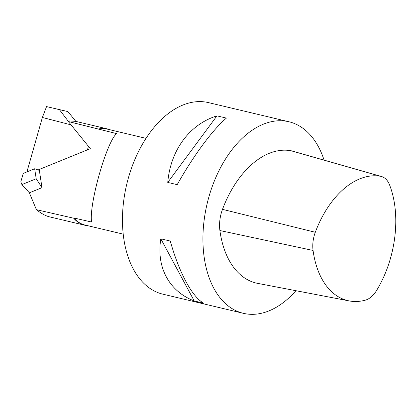 <?xml version="1.0" encoding="UTF-8"?>
<svg xmlns="http://www.w3.org/2000/svg" width="416" height="416" viewBox="0 0 416 416"><rect width="100%" height="100%" fill="white"/><g stroke="black" fill="none" stroke-linecap="round" stroke-linejoin="round"><path stroke-width="0.62" d="M160.831 238.81L194.23 300.95C169.083 291.294 156.161 267.254 160.831 238.81L170.269 241.056C179.15 272.724 192.072 296.764 203.668 303.196L194.23 300.95M324.09 160.129A98.452 60.616 103.4 0 0 288.938 121.758A98.452 60.616 103.4 0 0 207.178 203.507A98.452 60.616 103.4 0 0 243.36 313.316A98.452 60.616 103.4 0 0 254.27 314.283A98.452 60.616 103.4 0 0 295.927 290.706M216.96 115.861L167.757 182.416C170.539 150.124 189.576 124.374 216.96 115.861L226.392 118.102C212.566 129.844 193.528 155.594 177.19 184.662L167.757 182.416M21.918 184.569L36.197 178.76L34.658 168.756L23.239 173.404L20.8 181.886L21.918 184.569L29.364 192.811L36.41 209.68C41.246 213.512 45.562 215.888 49.348 216.809L84.765 225.233A49.473 30.456 -76.6 0 1 73.71 218.213L73.887 217.984L91.582 222.024C88.811 204.708 106.428 142.355 116.568 133.598L68.333 121.534L90.355 148.668L38.069 169.946L87.006 150.03A4.628 3.593 109.3 0 0 88.161 145.964L71.048 124.873L42.375 117.473L27.253 170.758A4.628 3.593 109.3 0 0 27.534 171.657M29.364 192.811L42 187.673L39.343 170.394L34.658 168.756M36.197 178.76L42 187.673M36.41 209.68L73.71 218.213M98.743 128.965A49.473 30.456 -76.6 0 1 107.671 128.976A49.473 30.456 -76.6 0 1 110.562 129.917M87.776 225.696A49.473 30.456 -76.6 0 1 84.765 225.233M68.333 121.534L69.181 120.91L75.665 121.363L107.671 128.976M243.36 313.316L162.9 294.174A98.452 60.616 -76.6 0 1 126.719 184.361A98.452 60.616 -76.6 0 1 208.478 102.612L288.938 121.758M98.779 129.241A49.228 30.306 -76.6 0 1 107.723 129.241L146.016 138.351M123.224 234.135L84.932 225.02A49.228 30.306 -76.6 0 1 73.887 217.984M68.422 121.441L59.41 109.642L46.556 106.59L42.375 117.473M75.894 121.415L67.912 111.582L46.556 106.59M59.41 109.642L67.912 111.582M376.548 290.529A86.944 53.529 103.4 0 0 389.527 184.829A24.918 15.34 103.4 0 0 381.493 176.504A24.918 15.34 103.4 0 0 380.541 176.285A86.944 53.529 103.4 0 0 315.302 232.274A24.918 15.34 103.4 0 0 313.066 250.453A86.944 53.529 103.4 0 0 349.18 300.908A86.944 53.529 103.4 0 0 365.331 300.16A24.918 15.34 103.4 0 0 376.548 290.529M381.493 176.504L291.944 150.956A29.042 17.883 103.4 0 0 290.831 150.701A91.068 56.066 103.4 0 0 222.498 209.352A29.042 17.883 103.4 0 0 219.898 230.537A91.068 56.066 103.4 0 0 257.722 283.384L349.18 300.908M219.898 230.537L313.066 250.453M290.831 150.701L380.541 176.285M222.498 209.352L315.302 232.274"/></g></svg>
